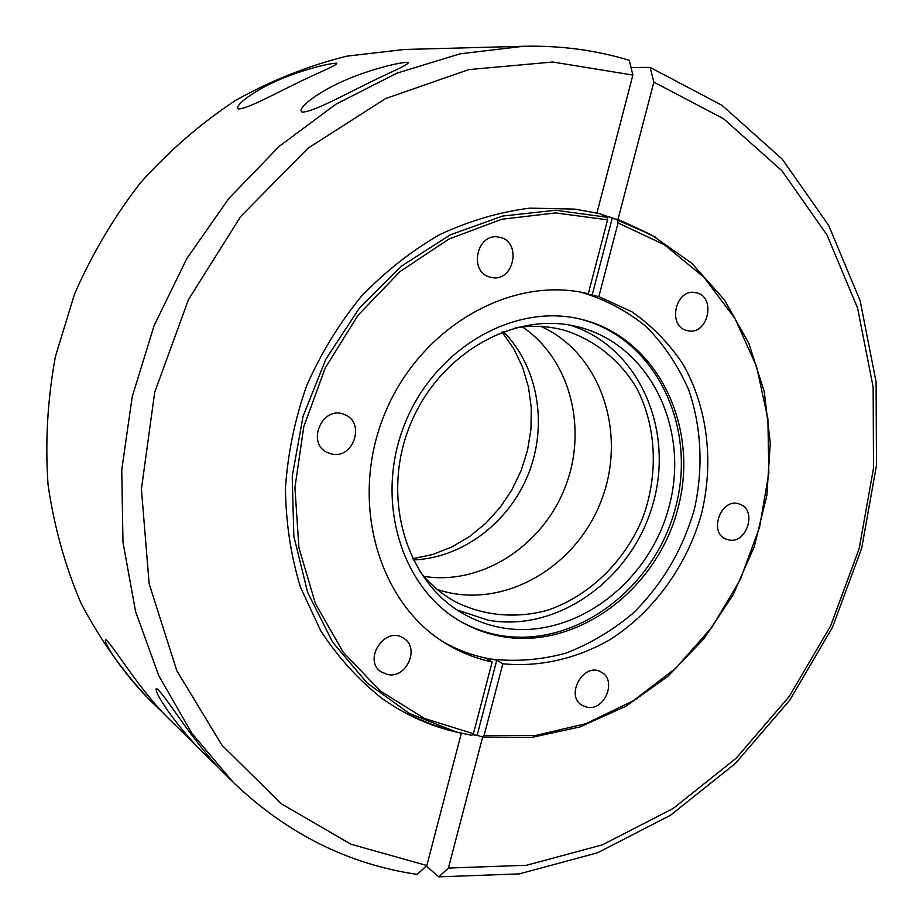 <?xml version="1.0" encoding="UTF-8"?>
<svg xmlns="http://www.w3.org/2000/svg" width="923" height="923" viewBox="0 0 923 923"><rect width="100%" height="100%" fill="white"/><g stroke="black" fill="none" stroke-linecap="round" stroke-linejoin="round"><path stroke-width="1.38" d="M629.267 60.307L632.89 75.075L552.808 62.014L468.861 69.594L385.583 98.576L307.878 148.291L240.684 216.536L188.465 299.571L154.683 392.356L141.415 489.098L149.145 583.751L176.801 670.698L221.982 745.219L281.342 803.806L350.971 844.222L426.83 865.543L417.242 874.393C348.052 864.24 286.661 833.492 233.081 782.15L191.857 733.254L158.906 675.936L135.6 611.661L122.978 542.251L121.755 469.865L132.197 396.855L154.072 325.681L186.711 258.752L228.962 198.307L279.3 146.272L335.914 104.207L396.855 73.182L460.069 53.822L523.572 46.277C560.307 45.412 595.543 50.096 629.267 60.307M460.162 732.943C431.952 726.966 405.82 715.394 381.753 698.226C358.262 679.593 337.922 657.13 320.731 630.836L300.506 587.316C290.86 555.738 285.842 522.706 285.449 488.198C287.814 453.435 294.864 419.33 306.598 385.895C320.869 353.451 339.018 323.731 361.031 296.733C384.891 271.8 411.116 251.091 439.729 234.627C469.196 220.874 499.228 212.036 529.837 208.137L574.833 209.117L596.893 213.155L632.89 75.075M426.83 865.543L461.327 733.22M596.893 213.155L595.347 212.948M523.572 46.277L404.193 49.484L346.829 56.165C308.513 65.625 271.408 80.382 235.503 100.434C200.799 123.382 169.117 150.841 140.434 182.823C113.956 217.009 91.965 254.148 74.463 294.252L55.392 356.613C47.546 399.417 45.089 442.025 48.031 484.46C54.019 526.156 64.968 565.649 80.901 602.938C99.396 638.451 121.79 670.225 148.084 698.261L163.59 713.421M233.081 782.15L223.816 773.001C214.817 764.256 203.372 750.595 189.492 732.031C176.824 714.933 160.071 689.562 156.345 688.477C153.356 693.3 182.996 734.316 209.279 758.66L167.813 717.725C159.091 709.245 148.315 696.461 135.496 679.386C123.763 663.649 108.695 640.677 105.499 639.639C103.145 644.277 131.204 683.147 155.468 705.541M238.988 108.949C248.737 108.256 276.727 92.796 296.029 83.612C315.193 73.898 337.368 65.36 336.86 63.237C327.607 63.052 295.718 72.052 276.3 81.12C255.729 89.993 233.692 105.591 238.226 108.833L238.988 108.949M209.279 758.66L219.086 768.155M302.871 112.087C314.224 111.383 344.706 94.619 365.393 84.616C385.976 74.036 409.27 64.783 408.266 62.383C397.825 62.014 362.981 71.821 342.064 81.639C319.889 91.262 296.364 108.199 301.879 111.937L302.871 112.087M650.127 67.402L722.074 105.372L782.243 159.137L828.669 225.42L860.144 300.794L876.089 381.88L876.469 465.411L861.678 548.239L832.431 627.421L789.823 700.096L735.25 763.575L670.467 815.263L597.631 852.76L519.361 873.885L438.725 876.85L448.416 868.058L526.56 865.266L602.5 844.81L673.225 808.421L736.185 758.198L789.246 696.473L830.688 625.771L859.128 548.735L873.516 468.169L873.135 386.968L857.617 308.19L827.031 235.03L781.954 170.79L723.586 118.767L653.865 82.124L650.127 67.402L631.032 67.494M653.865 82.124L617.983 219.397L655.815 237.315M482.671 737.004L448.416 868.058M616.414 219.189L617.983 219.397M438.725 876.85L426.299 866.039M587.201 707.237C604.888 711.102 617.291 679.87 601.173 672.094C583.798 661.387 564.368 695.942 582.425 705.507L587.201 707.237M728.42 539.851C746.776 544.766 757.737 509.554 739.531 504.12C721.244 496.678 707.779 533.102 726.516 539.286L728.42 539.851M686.874 330.48L687.543 330.642C708.276 336.11 716.859 295.729 695.561 292.649C675.648 287.93 666.914 326.131 686.874 330.48M331.495 453.943C353.451 459.769 365.889 422.273 344.521 414.612C322.704 404.459 305.513 443.49 327.757 452.685L331.495 453.943M387.775 674.575C406.708 678.682 420.196 647.565 403.559 638.197C385.191 625.263 362.197 660.026 381.291 671.967L387.775 674.575M490.228 277.154L491.163 277.373C514.365 283.188 522.464 240.188 498.685 237.13C476.695 232.4 468.307 272.343 490.228 277.154M607.576 219.847L588.297 293.722L584.351 292.856C507.846 276.3 417.611 329.534 383.703 416.331C349.182 502.885 378.73 603.4 445.901 643.573C460.369 652.376 475.795 658.503 492.155 661.941L473.407 733.739L471.768 735.354L456.331 731.997L409.143 713.329L367.146 683.032L332.638 642.177L307.659 592.462L293.849 536.275L292.199 476.499L303.044 416.354L325.865 359.162L359.405 308.12L401.724 265.951L450.389 234.8L502.666 216.04L555.761 210.248L607.011 217.274L607.576 219.847L555.6 212.913L501.777 219.259L448.936 239.034L400.051 271.57L357.974 315.331L325.231 367.989L303.805 426.576L294.922 487.69L298.948 547.824L315.424 603.607L343.137 652.1L380.23 690.923L424.476 718.452L473.407 733.739M607.011 217.274L601.842 214.782L612.307 217.874L592.105 295.222L598.831 296.606L631.978 311.824C652.042 325.9 669.025 343.333 682.928 364.112C707.803 407.816 714.16 462.619 701.284 514.699C686.504 566.341 653.484 611.811 609.988 639.685C576.529 658.814 539.424 667.341 502.839 663.775L496.77 660.153L486.144 658.33L492.155 661.941M592.105 295.222L581.617 292.349L588.297 293.722M501.489 627.686C573.46 640.816 649.977 583.117 669.44 505.216C689.919 427.545 649.007 343.644 577.094 326.615C513.603 310.763 437.675 354.397 409.535 426.53C380.818 498.432 406.466 582.159 463.658 613.957C475.541 620.694 488.152 625.263 501.489 627.686M569.71 325.092C638.128 345.963 674.609 428.641 653.092 503.462C632.463 578.513 557.977 632.97 488.048 620.141L457.231 610.022M459.677 620.948C472.195 628.009 485.475 632.797 499.505 635.312C575.191 648.938 655.376 588.263 675.821 506.531C697.315 425.053 654.557 336.872 578.952 318.781M501.581 636.501C577.602 650.173 658.099 588.989 678.359 506.808C699.692 424.868 656.23 336.514 580.094 319.035C513.476 302.94 434.052 348.871 404.516 424.545C374.392 500.001 401.032 587.801 460.681 621.537C473.511 628.921 487.148 633.916 501.581 636.501M442.786 641.612C457.9 650.3 473.961 656.103 490.955 659.045C516.003 661.883 540.947 659.922 565.822 653.172C590.085 643.839 612.514 630.513 633.074 613.184C662.472 584.121 682.939 549.335 694.477 508.838C703.418 468.549 701.526 427.337 688.754 390.014C678.336 366.073 664.26 345.029 646.538 326.892C627.005 310.913 605.073 299.329 580.74 292.153M496.77 660.153L477.133 735.331L472.461 734.685M612.307 217.874L651.638 235.007L691.662 263.159L724.44 299.883L748.876 343.402L764.279 391.802L770.29 443.121L766.863 495.386L754.253 546.67L732.966 595.116L703.776 638.935L667.675 676.501L625.898 706.268L579.944 726.943L531.498 737.442L482.464 736.981L477.133 735.331M482.464 736.981L484.114 735.366L535.352 735.539L585.851 723.69L633.397 700.73L676.051 667.964L712.152 626.948L740.327 579.506L759.479 527.598L768.824 473.326L767.901 418.88L756.56 366.546L735.043 318.597L703.984 277.304L664.479 244.791L618.087 222.951L598.831 296.606M502.839 663.775L484.114 735.366M618.087 222.951L617.51 220.378M419.273 570.806C429.241 583.532 440.998 593.708 454.531 601.335C483.052 615.86 515.495 618.86 547.027 610.403C588.586 596.523 623.798 562.534 642.131 519.464C658.71 475.691 656.83 426.726 636.501 387.845C619.645 359.832 594.204 339.433 563.641 330.053L561.807 329.592C546.704 325.923 531.175 325.323 515.196 327.803M437.283 589.451C500.254 610.888 574.591 569.433 600.735 502.008C627.698 434.906 601.727 353.855 541.097 326.488M423.865 576.367C481.275 585.609 541.997 546.381 564.899 487.863C588.147 429.483 570.599 359.347 522.349 326.88M413.169 559.926C462.423 558.207 509.265 522.487 528.579 473.522C547.916 424.568 538.109 366.489 503.3 331.588M502.066 332.049L513.719 348.652L522.58 367.146L528.475 387.049L531.29 407.851L530.979 429.057L527.564 450.136L521.149 470.592L511.873 489.905L499.966 507.638L485.706 523.341L469.438 536.609L451.532 547.12L432.426 554.573L412.581 558.738M651.569 234.961L624.883 222.397L596.973 212.821M408.912 714.817L432.137 724.486L456.158 731.951"/></g></svg>
